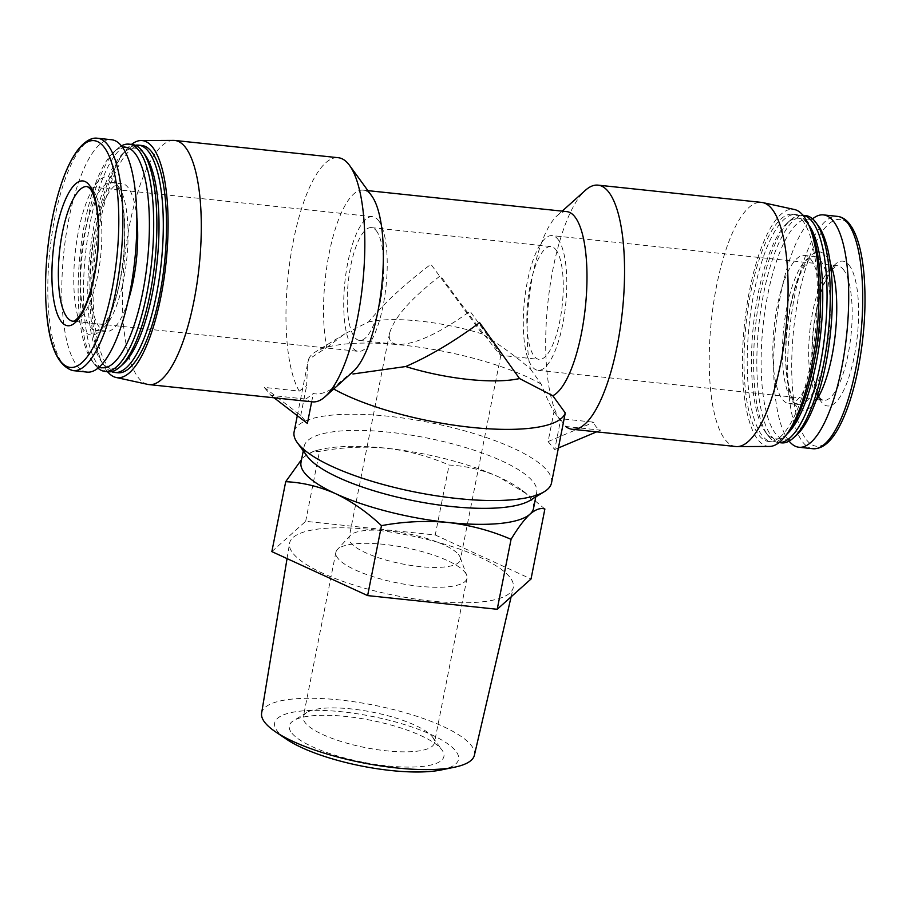 <?xml version="1.0" encoding="UTF-8"?>
<svg xmlns="http://www.w3.org/2000/svg" width="910" height="910" viewBox="0 0 910 910"><rect width="100%" height="100%" fill="white"/><g stroke="black" fill="none" stroke-linecap="round" stroke-linejoin="round"><path stroke-width="0.68" stroke-dasharray="4.55 3.41" d="M555.646 249.408A56.716 17.324 96 0 1 561.242 312.869A56.716 17.324 96 0 1 539.084 359.382A56.716 17.324 96 0 1 527.811 301.153A56.716 17.324 96 0 1 550.994 246.564A56.716 17.324 96 0 1 555.646 249.408M376.08 230.457A56.716 17.324 96 0 1 381.677 293.919A56.716 17.324 96 0 1 359.53 340.42A56.716 17.324 96 0 1 348.246 282.202A56.716 17.324 96 0 1 371.428 227.614A56.716 17.324 96 0 1 376.08 230.457M500.796 355.332L500.841 355.31C499.852 352.83 489.603 338.156 470.083 311.265C439.018 333.595 414.926 344.651 397.807 344.458C391.095 343.65 388.354 339.919 389.56 333.276C394.166 317.465 411.127 298.275 440.429 275.719C463.304 307.182 490.922 343.889 498.361 352.727L500.796 355.332L539.084 359.382M533.533 508.383A118.516 32.066 11.2 0 0 521.851 490.149A118.516 32.066 11.2 0 0 498.976 477.045A118.516 32.066 11.2 0 0 386.284 448.221A118.516 32.066 11.2 0 0 318.75 449.938A118.516 32.066 11.2 0 0 304.588 456.524A118.516 32.066 11.2 0 0 301.017 462.337M544.874 509.031L527.356 494.323L498.976 477.045C482.641 469.867 466.011 465.863 449.108 465.055C429.304 456.467 408.374 450.848 386.284 448.221C364.08 446.184 341.83 447.231 319.512 451.371L313.256 451.394L304.588 456.524M312.505 401.856A122.748 37.492 96 0 1 305.885 399.058L270.918 395.372L264.275 387.41L299.253 391.107A122.748 37.492 96 0 1 291.337 252.161A122.748 37.492 96 0 1 338.281 157.714M305.885 399.058L313.313 393.495C318.568 394.86 324.995 393.154 332.605 388.388A131.211 35.501 11.2 0 0 333.697 389.002M353.273 371.416A93.116 28.449 96 0 1 349.178 374.26L332.605 388.388M299.253 391.107L306.67 385.544L307.5 364.205L308.513 359.507L326.804 347.438A93.116 28.449 96 0 1 330.865 245.381A93.116 28.449 96 0 1 363.226 190.144A93.116 28.449 96 0 1 371.792 195.991M326.804 347.438L344.992 333.708L368.516 321.958C384.543 302.712 405.337 283.499 430.919 264.31L482.346 333.97C499.465 344.537 515.492 356.185 530.416 368.925A93.116 28.449 96 0 1 557.25 215.579A93.116 28.449 96 0 1 566.839 211.632M530.416 368.925L541.2 384.077C545.591 395.531 549.856 404.723 554.008 411.65L548.082 441.566L554.725 449.529L560.651 419.612L564.928 415.176M560.651 419.612L565.611 426.483L600.589 430.168C596.778 428.189 594.56 425.539 593.946 422.217L558.979 418.52A122.748 37.492 96 0 1 548.275 299.288A122.748 37.492 96 0 1 585.369 190.326M554.008 411.65L558.979 418.52M87.076 372.099A116.821 35.683 96 0 1 63.848 252.172A116.821 35.683 96 0 1 111.6 139.742M128.037 301.233A74.495 22.761 96 0 1 105.947 331.524A74.495 22.761 96 0 1 91.136 255.05A74.495 22.761 96 0 1 121.587 183.354A74.495 22.761 96 0 1 127.696 187.096A74.495 22.761 96 0 1 136.864 217.592M99.27 367.014A110.895 33.875 96 0 1 91.933 360.758A110.895 33.875 96 0 1 80.08 253.89A110.895 33.875 96 0 1 113.989 151.845A110.895 33.875 96 0 1 122.475 147.261M97.962 368.14A114.285 34.91 96 0 1 94.469 364.25A114.285 34.91 96 0 1 82.264 254.118A114.285 34.91 96 0 1 117.208 148.956A114.285 34.91 96 0 1 121.428 145.884M108.188 371.769A114.285 34.91 96 0 1 85.46 254.459A114.285 34.91 96 0 1 132.178 144.474M123.168 364.057A110.895 33.875 96 0 1 101.556 361.771A110.895 33.875 96 0 1 89.703 254.902A110.895 33.875 96 0 1 123.612 152.857A110.895 33.875 96 0 1 144.121 153.733A110.895 33.875 96 0 1 145.225 155.144M111.441 371.621A114.285 34.91 96 0 1 104.093 365.263A114.285 34.91 96 0 1 91.876 255.13A114.285 34.91 96 0 1 126.82 149.979A114.285 34.91 96 0 1 135.34 145.293M117.799 372.781A114.285 34.91 96 0 1 95.084 255.471A114.285 34.91 96 0 1 141.801 145.486M107.516 371.701A119.187 36.411 96 0 1 93.593 255.312A119.187 36.411 96 0 1 131.518 144.394M147.727 384.384A122.748 37.492 96 0 1 124.579 258.588A122.748 37.492 96 0 1 173.492 140.39M735.769 446.537A122.748 37.492 96 0 1 711.37 320.536A122.748 37.492 96 0 1 761.545 202.395M769.428 446.446A119.187 36.411 96 0 1 744.516 324.028A119.187 36.411 96 0 1 794.441 209.516M802.085 219.924A114.285 34.91 96 0 1 813.358 347.802A114.285 34.91 96 0 1 768.722 441.509A114.285 34.91 96 0 1 746.007 324.188A114.285 34.91 96 0 1 792.712 214.203A114.285 34.91 96 0 1 802.085 219.924M787.969 432.443A114.285 34.91 96 0 1 783.703 437.016A114.285 34.91 96 0 1 771.93 441.839A114.285 34.91 96 0 1 749.214 324.529A114.285 34.91 96 0 1 795.92 214.544A114.285 34.91 96 0 1 805.293 220.265A114.285 34.91 96 0 1 806.431 221.721A114.285 34.91 96 0 1 809.65 227.079M786.911 434.127A110.895 33.875 96 0 1 765.299 431.84A110.895 33.875 96 0 1 753.446 324.972A110.895 33.875 96 0 1 787.355 222.939A110.895 33.875 96 0 1 807.864 223.803A110.895 33.875 96 0 1 808.967 225.214M779.028 442.567A114.285 34.91 96 0 1 778.334 442.522A114.285 34.91 96 0 1 767.835 435.333A114.285 34.91 96 0 1 755.618 325.2A114.285 34.91 96 0 1 790.562 220.049A114.285 34.91 96 0 1 802.336 215.215A114.285 34.91 96 0 1 803.018 215.317M781.542 442.863A114.285 34.91 96 0 1 758.826 325.541A114.285 34.91 96 0 1 805.543 215.556M796.534 435.139A110.895 33.875 96 0 1 762.842 328.112A110.895 33.875 96 0 1 817.487 224.815A110.895 33.875 96 0 1 818.59 226.226M810.685 259.191A74.495 22.761 96 0 1 818.022 342.547A74.495 22.761 96 0 1 788.924 403.63A74.495 22.761 96 0 1 774.126 327.156A74.495 22.761 96 0 1 804.577 255.46A74.495 22.761 96 0 1 810.685 259.191M789.095 441.1A116.821 35.683 96 0 1 775.695 327.327A116.821 35.683 96 0 1 812.562 218.855M848.837 264.856A72.8 22.238 96 0 1 844.901 387.74A72.8 22.238 96 0 1 811.936 348.223A72.8 22.238 96 0 1 848.837 264.856M482.346 333.97A93.116 25.196 11.2 0 0 368.516 321.958M311.675 401.765L313.313 393.495M264.275 387.41L300.755 415.46L307.387 423.423M551.528 482.869A131.211 35.501 11.2 0 0 429.702 422.547A131.211 35.501 11.2 0 0 294.101 431.897M300.755 415.46L306.67 385.544M541.2 384.077A131.211 35.501 11.2 0 0 418.293 347.063A131.211 35.501 11.2 0 0 315.315 351.977A131.211 35.501 11.2 0 0 308.513 359.507M530.257 500.307A118.516 32.066 11.2 0 0 536.695 492.39A118.516 32.066 11.2 0 0 426.665 437.915A118.516 32.066 11.2 0 0 304.179 446.355A118.516 32.066 11.2 0 0 307.114 456.126M271.851 551.619L305.669 521.328L435.253 535L449.108 465.055M435.253 535L531.03 578.987M305.669 521.328L319.512 451.371M293.464 553.906A114.023 30.849 11.2 0 0 413.015 598.655A114.023 30.849 11.2 0 0 513.24 587.712A114.023 30.849 11.2 0 0 407.43 535.034A114.023 30.849 11.2 0 0 289.539 543.418A114.023 30.849 11.2 0 0 293.464 553.906M270.918 395.372L274.069 397.795M554.725 449.529L558.433 447.959M596.619 431.852L600.589 430.168M548.082 441.566L593.946 422.217M441.339 769.928A93.719 25.355 11.2 0 0 382.848 718.741A93.719 25.355 11.2 0 0 277.868 731.811A93.719 25.355 11.2 0 0 286.582 739.284M291.996 733.301A78.795 21.328 11.2 0 0 385.795 765.719A78.795 21.328 11.2 0 0 441.964 749.988A78.795 21.328 11.2 0 0 441.236 749.055A78.795 21.328 11.2 0 0 369.289 719.969A78.795 21.328 11.2 0 0 293.6 720.606A78.795 21.328 11.2 0 0 291.996 733.301M474.383 755.255A108.449 29.348 11.2 0 0 373.748 705.148A108.449 29.348 11.2 0 0 261.625 713.121M378.139 220.061A67.727 20.691 96 0 1 384.816 295.83A67.727 20.691 96 0 1 358.369 351.362A67.727 20.691 96 0 1 344.901 281.838A67.727 20.691 96 0 1 372.588 216.671A67.727 20.691 96 0 1 378.139 220.061M557.705 239.023A67.727 20.691 96 0 1 564.382 314.792A67.727 20.691 96 0 1 537.935 370.325A67.727 20.691 96 0 1 524.467 300.8A67.727 20.691 96 0 1 552.154 235.622A67.727 20.691 96 0 1 557.705 239.023M458.424 554.44A56.716 15.345 -168.8 0 1 460.096 557.193A56.716 15.345 -168.8 0 1 460.358 559.786A56.716 15.345 -168.8 0 1 401.731 563.825A56.716 15.345 -168.8 0 1 349.076 537.753A56.716 15.345 -168.8 0 1 350.293 535.455A56.716 15.345 -168.8 0 1 403.244 532.885A56.716 15.345 -168.8 0 1 458.424 554.44M464.726 571.98A66.828 18.086 -168.8 0 1 466.693 575.234A66.828 18.086 -168.8 0 1 467.001 578.282A66.828 18.086 -168.8 0 1 397.932 583.037A66.828 18.086 -168.8 0 1 335.881 552.324A66.828 18.086 -168.8 0 1 337.326 549.617A66.828 18.086 -168.8 0 1 399.706 546.58A66.828 18.086 -168.8 0 1 464.726 571.98M432.136 736.554A66.828 18.086 -168.8 0 1 432.75 737.339A66.828 18.086 -168.8 0 1 434.411 742.856A66.828 18.086 -168.8 0 1 365.342 747.611A66.828 18.086 -168.8 0 1 303.303 716.887A66.828 18.086 -168.8 0 1 306.932 712.428A66.828 18.086 -168.8 0 1 371.121 711.893A66.828 18.086 -168.8 0 1 432.136 736.554M73.062 370.62A116.821 35.683 96 0 1 49.845 250.694A116.821 35.683 96 0 1 97.597 138.263M114.216 180.771A79.579 24.308 96 0 1 109.917 315.087A79.579 24.308 96 0 1 73.881 271.897A79.579 24.308 96 0 1 114.216 180.771M118.084 186.072A74.495 22.761 96 0 1 125.421 269.428A74.495 22.761 96 0 1 96.324 330.512A74.495 22.761 96 0 1 81.525 254.038A74.495 22.761 96 0 1 111.975 182.341A74.495 22.761 96 0 1 118.084 186.072M820.297 260.214A74.495 22.761 96 0 1 827.645 343.559A74.495 22.761 96 0 1 798.548 404.643A74.495 22.761 96 0 1 783.737 328.169A74.495 22.761 96 0 1 814.188 256.472A74.495 22.761 96 0 1 820.297 260.214M815.769 401.276A79.579 24.308 96 0 1 786.217 337.405A79.579 24.308 96 0 1 826.064 255.926A79.579 24.308 96 0 1 830.318 263.365M812.926 448.721A116.821 35.683 96 0 1 789.698 328.806A116.821 35.683 96 0 1 837.45 216.375M849.667 225.202A114.023 34.83 96 0 1 843.502 417.667A114.023 34.83 96 0 1 791.871 355.776A114.023 34.83 96 0 1 849.667 225.202M372.588 216.671L87.212 186.539A67.727 20.691 96 0 1 92.763 189.928A67.727 20.691 96 0 1 99.44 265.709A67.727 20.691 96 0 1 72.993 321.241L358.369 351.362M843.081 269.144A67.727 20.691 96 0 1 849.758 344.924A67.727 20.691 96 0 1 823.311 400.445A67.727 20.691 96 0 1 809.843 330.933A67.727 20.691 96 0 1 837.53 265.754A67.727 20.691 96 0 1 843.081 269.144M359.53 340.42L397.807 344.458M371.428 227.614L550.994 246.564M521.851 490.149L527.368 494.312M363.226 190.144L367.89 190.634M557.25 215.579L562.187 211.143M105.947 331.524L96.324 330.512L99.44 329.352C100.896 328.499 106.493 324.165 113.613 304.486C122.827 279.393 127.866 233.199 122.293 203.908C120.291 194.114 117.913 187.653 115.126 184.537L111.975 182.341L121.587 183.354M91.933 360.758L94.469 364.25M113.989 151.845L117.208 148.956M101.556 361.771L104.093 365.263M123.612 152.857L126.82 149.979M768.722 441.509L771.93 441.839M792.712 214.203L795.92 214.544M808.706 224.861L806.431 221.721M786.581 434.423L783.703 437.016M765.299 431.84L767.835 435.333M787.355 222.939L790.562 220.049M778.334 442.522L779.005 442.59M802.336 215.215L802.995 215.283M788.924 403.63L798.548 404.643L795.749 402.857C794.51 401.72 789.937 396.316 787.082 375.58C783.283 349.565 787.969 302.279 800.061 274.308C807.341 260.34 812.05 254.39 814.188 256.472L804.577 255.46M297.308 415.665L307.5 364.205M345.015 333.754L315.315 351.977M318.75 449.938L313.256 451.371M535.797 496.905L536.695 492.39M303.28 450.86L304.179 446.355M511.124 596.823L513.24 587.712M287.048 558.592L289.539 543.418M537.935 370.325L822.572 400.218C821.923 398.421 817.885 402.277 813.199 374.238C811.629 360.872 811.743 345.959 813.551 329.511C815.735 311.072 819.421 295.5 824.619 282.817L830.841 271.146C835.437 266.198 837.666 264.4 837.53 265.754L552.154 235.622M389.56 333.276L349.076 537.753M500.841 355.31L460.358 559.786M350.293 535.455L337.326 549.617M460.096 557.193L466.693 575.234M335.881 552.324L303.303 716.887M467.001 578.282L434.411 742.856M306.932 712.428L293.6 720.606M432.75 737.339L441.964 749.988"/><path stroke-width="1.36" d="M301.574 459.504L285.706 481.674C302.609 482.471 319.228 486.463 335.574 493.664A118.516 32.066 11.2 0 0 448.255 522.499A118.516 32.066 11.2 0 0 529.95 514.184A118.516 32.066 11.2 0 0 533.533 508.383L535.797 496.905M303.28 450.86L301.017 462.337A118.516 32.066 11.2 0 0 305.043 473.507A118.516 32.066 11.2 0 0 335.574 493.664C351.795 501.433 367.094 512.091 381.483 525.65C403.801 521.51 426.051 520.452 448.255 522.499C470.345 525.127 491.275 530.746 511.067 539.334C517.847 528.005 524.149 519.621 529.95 514.184C535.637 509.327 540.62 507.609 544.874 509.031L531.03 578.987L497.213 609.279L511.067 539.334M131.518 144.394A119.187 36.411 96 0 1 141.084 140.538L173.492 140.39A122.748 37.492 96 0 1 174.754 140.447L338.281 157.714A122.748 37.492 96 0 1 348.348 163.868A122.748 37.492 96 0 1 349.565 165.427A122.748 37.492 96 0 1 362.68 283.715A122.748 37.492 96 0 1 325.154 396.669A122.748 37.492 96 0 1 312.505 401.856L148.978 384.589A122.748 37.492 96 0 1 147.727 384.384L116.07 377.468A119.187 36.411 96 0 1 107.516 371.701M349.565 165.427L371.792 195.991A93.116 28.449 96 0 1 381.745 285.729A93.116 28.449 96 0 1 353.273 371.416L325.154 396.669M367.89 190.634L566.839 211.632A93.116 28.449 96 0 1 586.154 298.457A93.116 28.449 96 0 1 552.791 395.748L519.53 378.549L479.604 322.675C453.885 341.682 429.247 356.31 405.701 366.537L352.932 373.976M297.308 415.665L294.101 431.897A131.211 35.501 11.2 0 0 297.342 442.715A131.211 35.501 11.2 0 0 298.56 444.262A131.211 35.501 11.2 0 0 418.361 492.685A131.211 35.501 11.2 0 0 544.396 491.627A131.211 35.501 11.2 0 0 551.528 482.869L565.281 412.947L552.791 395.748M562.187 211.143L585.369 190.326A122.748 37.492 96 0 1 598.006 185.139A122.748 37.492 96 0 1 608.073 191.282A122.748 37.492 96 0 1 620.176 328.624A122.748 37.492 96 0 1 572.231 429.27A122.748 37.492 96 0 1 565.611 426.483M88.907 184.628A72.8 22.238 96 0 1 84.971 307.512A72.8 22.238 96 0 1 52.006 267.995A72.8 22.238 96 0 1 88.907 184.628M97.597 138.263L111.6 139.742A116.821 35.683 96 0 1 121.189 145.6A116.821 35.683 96 0 1 132.701 276.31A116.821 35.683 96 0 1 87.076 372.099L73.062 370.62C54.725 365.342 45.545 336.768 45.5 284.898C46.035 250.762 50.71 218.946 59.525 189.439C65.406 170.443 72.197 156.418 79.898 147.386C86.336 140.413 92.228 137.376 97.597 138.263A116.821 35.683 96 0 1 107.175 144.121A116.821 35.683 96 0 1 118.687 274.831A116.821 35.683 96 0 1 73.062 370.62M136.864 217.592A74.495 22.761 96 0 1 128.037 301.233M122.475 147.261A110.895 33.875 96 0 1 134.509 152.721A110.895 33.875 96 0 1 144.701 281.463A110.895 33.875 96 0 1 99.27 367.014M121.428 145.884A114.285 34.91 96 0 1 128.97 144.133A114.285 34.91 96 0 1 138.343 149.854A114.285 34.91 96 0 1 149.615 277.721A114.285 34.91 96 0 1 104.98 371.428A114.285 34.91 96 0 1 97.962 368.14M128.97 144.133L132.178 144.474A114.285 34.91 96 0 1 141.55 150.195A114.285 34.91 96 0 1 142.688 151.651A114.285 34.91 96 0 1 154.893 261.784A114.285 34.91 96 0 1 119.961 366.935A114.285 34.91 96 0 1 108.188 371.769L104.98 371.428M142.688 151.651L145.225 155.144A110.895 33.875 96 0 1 157.077 262.012A110.895 33.875 96 0 1 123.168 364.057L119.961 366.935M135.34 145.293A114.285 34.91 96 0 1 138.593 145.145A114.285 34.91 96 0 1 147.966 150.878A114.285 34.91 96 0 1 159.227 278.744A114.285 34.91 96 0 1 114.592 372.452A114.285 34.91 96 0 1 111.441 371.621M138.593 145.145L141.801 145.486A114.285 34.91 96 0 1 151.174 151.208A114.285 34.91 96 0 1 162.435 279.086A114.285 34.91 96 0 1 117.799 372.781L114.592 372.452M141.084 140.538A119.187 36.411 96 0 1 152.084 146.578A119.187 36.411 96 0 1 163.538 281.907A119.187 36.411 96 0 1 116.07 377.468M174.754 140.447A122.748 37.492 96 0 1 184.821 146.601A122.748 37.492 96 0 1 196.913 283.943A122.748 37.492 96 0 1 148.978 384.589M598.006 185.139L761.545 202.395A122.748 37.492 96 0 1 762.796 202.6A122.748 37.492 96 0 1 771.612 208.549A122.748 37.492 96 0 1 784.01 343.855A122.748 37.492 96 0 1 737.032 446.605A122.748 37.492 96 0 1 735.769 446.537L572.231 429.27M762.796 202.6L794.441 209.516A119.187 36.411 96 0 1 803.007 215.295A119.187 36.411 96 0 1 815.041 346.687A119.187 36.411 96 0 1 769.428 446.446L737.032 446.605M809.65 227.079A114.285 34.91 96 0 1 818.647 331.854A114.285 34.91 96 0 1 787.969 432.443M808.706 224.861L808.967 225.214A110.895 33.875 96 0 1 820.82 332.082A110.895 33.875 96 0 1 786.911 434.127L786.581 434.423M803.018 215.317A114.285 34.91 96 0 1 811.709 220.948A114.285 34.91 96 0 1 823.14 347.711A114.285 34.91 96 0 1 779.028 442.567M802.995 215.283L805.543 215.556A114.285 34.91 96 0 1 814.916 221.278A114.285 34.91 96 0 1 816.042 222.734A114.285 34.91 96 0 1 828.259 332.867A114.285 34.91 96 0 1 793.315 438.028A114.285 34.91 96 0 1 781.542 442.863L779.005 442.59M816.042 222.734L818.59 226.226A110.895 33.875 96 0 1 830.443 333.105A110.895 33.875 96 0 1 796.534 435.139L793.315 438.028M812.562 218.855A116.821 35.683 96 0 1 823.448 214.896A116.821 35.683 96 0 1 833.025 220.743A116.821 35.683 96 0 1 844.537 351.453A116.821 35.683 96 0 1 798.912 447.242A116.821 35.683 96 0 1 789.095 441.1M405.701 366.537A93.116 25.196 11.2 0 0 519.53 378.549M333.697 389.002A131.211 35.501 11.2 0 0 472.085 427.438A131.211 35.501 11.2 0 0 565.281 412.947M274.069 397.795L307.387 423.423L311.675 401.765M297.342 442.715L307.114 456.126A118.516 32.066 11.2 0 0 308.206 457.525A118.516 32.066 11.2 0 0 416.416 501.262A118.516 32.066 11.2 0 0 530.257 500.307L544.396 491.627M497.213 609.279L367.629 595.595L381.483 525.65M367.629 595.595L271.851 551.619L285.706 481.674M558.433 447.959L596.619 431.852M287.048 558.592L261.625 713.121A108.449 29.348 11.2 0 0 265.356 723.097A108.449 29.348 11.2 0 0 275.434 731.754L286.582 739.284A93.719 25.355 11.2 0 0 441.339 769.928L454.511 767.21A108.449 29.348 11.2 0 0 474.383 755.255L511.124 596.823M275.434 731.754A108.449 29.348 11.2 0 0 454.511 767.21M103.501 146.43A114.023 34.83 96 0 1 97.325 338.895A114.023 34.83 96 0 1 45.705 277.004A114.023 34.83 96 0 1 103.501 146.43M830.318 263.365A79.579 24.308 96 0 1 835.357 333.617A79.579 24.308 96 0 1 815.769 401.276M847.028 222.222A116.821 35.683 96 0 1 858.551 352.932A116.821 35.683 96 0 1 812.926 448.721C823.163 449.256 832.593 440.645 841.215 422.877C847.961 408.954 853.489 391.539 857.777 370.654C864.386 337.155 866.457 305.066 863.999 274.376C862.1 253.298 858.039 237.567 851.806 227.193L848.996 223.257C845.606 219.162 841.75 216.876 837.45 216.375A116.821 35.683 96 0 1 847.028 222.222M72.993 321.241A67.727 20.691 96 0 1 59.525 251.717A67.727 20.691 96 0 1 87.212 186.539L89.817 188.393C92.285 191.123 94.435 196.969 96.278 205.922C98.712 219.412 99.065 235.406 97.347 253.901C95.686 270.372 92.683 284.966 88.35 297.718C85.551 305.714 82.651 311.766 79.648 315.895C72.391 324.165 73.596 320.274 72.993 321.241M798.912 447.242L812.926 448.721M823.448 214.896L837.45 216.375"/></g></svg>
